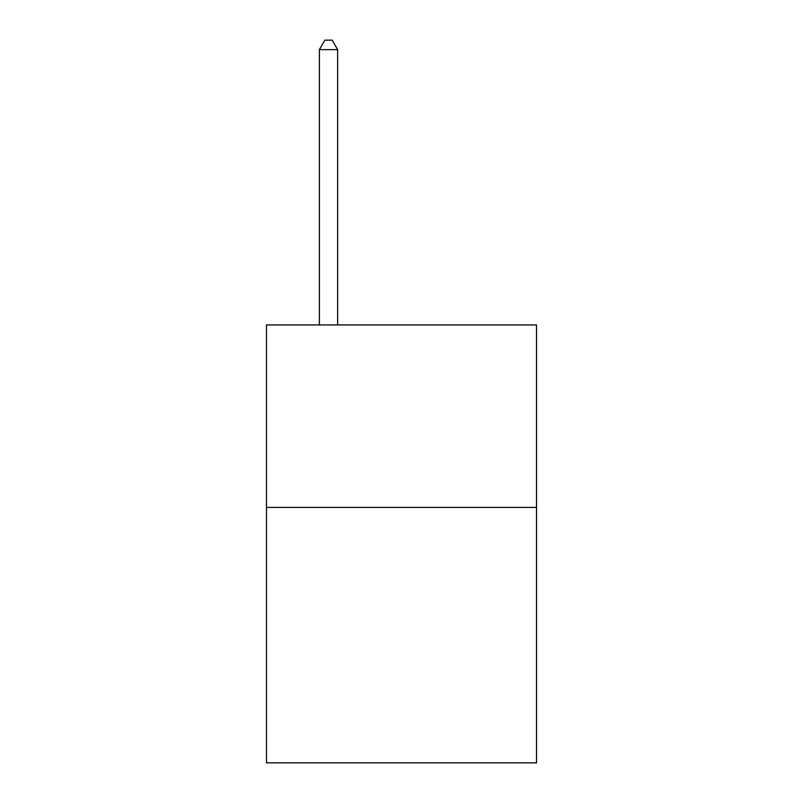 <?xml version="1.0" encoding="UTF-8"?>
<svg xmlns="http://www.w3.org/2000/svg" width="803" height="803" viewBox="0 0 803 803"><rect width="100%" height="100%" fill="white"/><g stroke="black" fill="none" stroke-linecap="round" stroke-linejoin="round"><path stroke-width="1.2" d="M536.524 507.406L536.524 762.85L266.476 762.85L266.476 324.934L536.524 324.934L536.524 507.406L266.476 507.406M337.641 324.934L337.641 49.635L319.393 49.635L319.393 324.934M319.393 49.635L324.864 40.15L332.161 40.15L337.641 49.635"/></g></svg>
